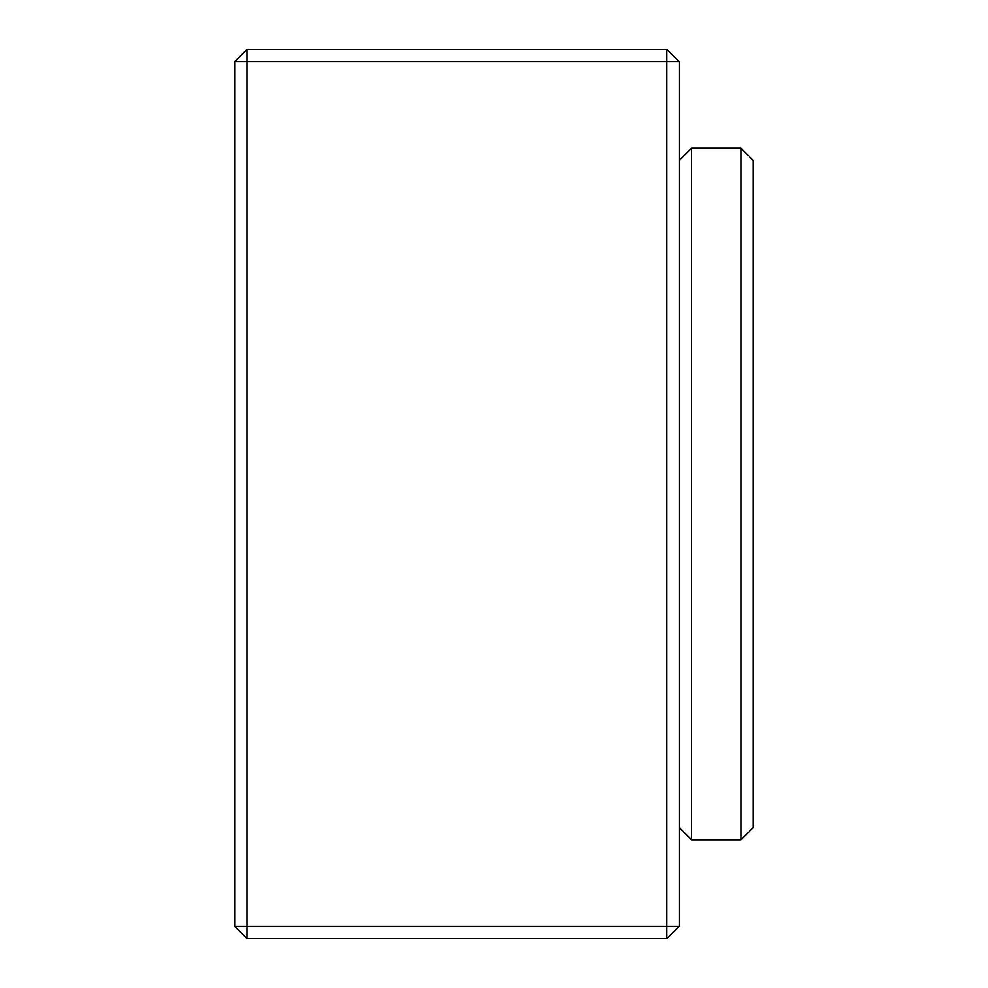 <?xml version="1.0" encoding="UTF-8"?>
<svg xmlns="http://www.w3.org/2000/svg" width="988" height="988" viewBox="0 0 988 988"><rect width="100%" height="100%" fill="white"/><g stroke="black" fill="none" stroke-linecap="round" stroke-linejoin="round"><path stroke-width="1.48" d="M679.25 61.75L679.25 926.25L666.9 938.6L247 938.6L247 926.25L666.9 926.25L666.9 61.75L247 61.75L247 926.25L234.65 926.25L234.65 61.75L247 61.75L247 49.4L666.9 49.4L666.9 61.75L679.25 61.75L666.9 49.4M679.25 926.25L666.9 926.25L666.9 938.6M247 938.6L234.65 926.25M234.65 61.75L247 49.4M741 148.2L753.35 160.55L753.35 827.45L741 839.8L741 148.2L691.6 148.2L691.6 839.8L741 839.8M679.25 827.45L691.6 839.8M679.25 160.55L691.6 148.2"/></g></svg>
